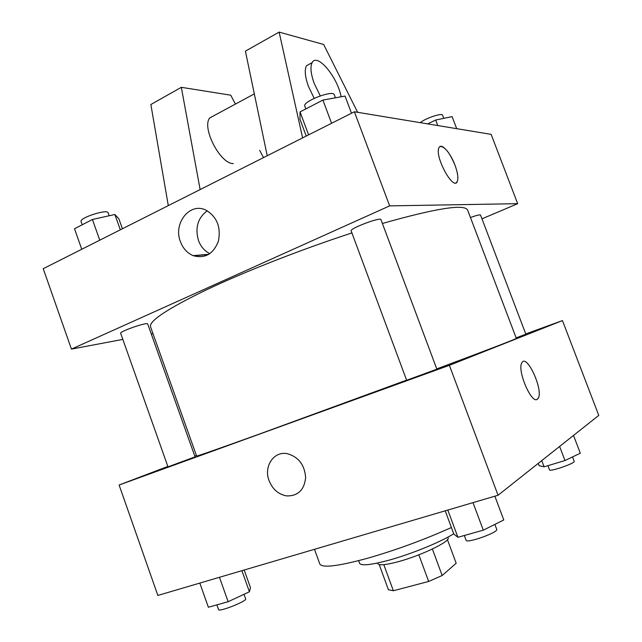 <?xml version="1.0" encoding="UTF-8"?>
<svg xmlns="http://www.w3.org/2000/svg" width="642" height="642" viewBox="0 0 642 642"><rect width="100%" height="100%" fill="white"/><g stroke="black" fill="none" stroke-linecap="round" stroke-linejoin="round"><path stroke-width="0.96" d="M447.434 539.657L456.173 563.251L442.169 575.513L428.655 581.459L393.361 590.752L388.41 589.725L379.221 564.583M383.82 564.671L393.361 590.752M418.841 554.816L428.655 581.459M447.835 537.177L448.076 537.819C450.732 541.27 421.497 555.458 398.409 561.654C385.922 564.984 379.069 565.65 377.849 563.66L377.608 563.01M432.387 549.022L442.169 575.513M453.733 533.767C440.942 541.936 411.45 554.014 389.044 560.169C371.028 565.008 361.205 566.035 359.568 563.275L358.621 560.675M451.406 527.507C424.266 539.713 396.459 549.929 367.994 558.139C338.157 566.26 322.091 568.202 319.796 563.957L314.5 549.311M525.75 333.944L562.456 320.583L598.769 415.398L498.056 495.255L157.852 595.439L119.107 485.007L167.843 466.437M562.456 320.583L449.376 365.314L498.056 495.255M449.376 365.314L119.107 485.007M269.062 480.617C263.421 466.405 273.941 450.732 287.464 453.709C298.65 457.016 304.709 465.025 305.64 477.728C304.22 490.047 297.912 496.106 286.725 495.921C278.476 494.428 272.593 489.332 269.062 480.617C263.429 466.405 273.941 450.732 287.464 453.709C298.658 457.016 304.717 465.025 305.64 477.728C304.22 490.039 297.912 496.106 286.725 495.921C278.484 494.428 272.593 489.332 269.062 480.617M351.912 232.942C301.756 249.265 245.108 271.486 206.395 289.847C167.466 308.754 148.848 321.08 150.557 326.826L196.596 456.021C197.038 456.302 217.678 449.087 258.541 434.377L406.595 380.136M436.761 368.917C489.573 349.168 516.104 338.984 516.337 338.382L467.665 210.151C464.76 203.747 436.335 208.185 382.399 223.48M194.799 456.165L196.428 455.539M516.144 337.869L525.846 334.209L480.529 215.038C479.855 214.54 476.5 215.367 470.45 217.502M406.651 380.281L436.857 369.182L380.963 219.636C380.794 216.731 349.352 228.608 351.15 230.895L406.651 380.281M167.995 466.862L195.056 456.863L147.708 323.969C147.748 321.682 119.251 331.513 120.672 333.302L167.995 466.862M521.85 362.834C526.552 352.988 543.63 389.983 538.237 398.225L537.282 399.276C531.383 404.179 516.898 370.009 521.85 362.834C526.552 352.988 543.63 389.983 538.245 398.225L536.889 399.46M481.973 218.842L517.677 203.674L389.646 205.881L71.439 349.112L122.831 339.393M151.287 334.017L153.005 333.696M180.426 241.673C172.955 223.32 189.896 201.909 205.962 210.159C216.948 216.763 221.097 227.091 218.424 241.119C213.377 254.047 204.959 258.887 193.178 255.652C187.255 253.125 183.01 248.462 180.426 241.673M517.677 203.674L491.138 134.363L354.384 111.78L389.646 205.881M354.384 111.78L43.231 268.693L71.439 349.112M207.238 210.801C197.808 217.903 194.887 227.814 198.474 240.525C200.802 246.664 204.597 251.038 209.87 253.654M456.109 182.737L457.248 181.55C458.524 178.267 457.762 172.794 454.969 165.114C457.77 172.794 458.532 178.267 457.256 181.55C453.445 191.388 434.169 155.894 439 147.7C441.214 142.38 450.363 152.547 454.969 165.114C449.641 152.587 444.697 146.376 440.123 146.488M193.579 255.805L208.506 254.529M267.224 155.733L245.413 51.143L279.142 32.1L302.607 137.894M214.605 115.319L209.717 117.951C201.444 127.766 220.447 164.224 233.327 163.566M263.501 157.611L259.681 150.34M235.413 104.084L230.743 95.185L181.325 87.32L200.135 189.567M181.325 87.32L150.862 104.518L168.3 205.625M310.632 63.486L306.459 65.733C304.388 69.954 305.038 76.823 308.425 86.357L314.179 98.33M357.658 112.318L323.648 44.483L279.142 32.1M320.254 95.867L314.171 83.324C310.768 73.766 310.086 66.88 312.124 62.675C317.06 52.379 337.62 77.104 341.127 96.781M573.523 435.412L580.304 453.22L564.976 460.539L544.103 466.83L539.119 465.675L538.253 463.38M559.623 446.431L564.976 460.539M541.752 460.603L544.103 466.83M547.939 465.675L549.528 469.872C549.6 472.111 575.601 463.139 574.197 461.341L572.52 456.935M244.177 570.016L250.484 587.703L249.425 591.78L228.135 601.706L208.377 607.244L199.831 583.08M241.898 570.69L249.425 591.78M219.468 577.294L228.135 601.706M216.884 604.86L218.561 609.587C218.745 612.372 247.29 601.056 245.637 598.866L244.016 594.299M494.87 496.194L503.769 519.956L483.29 530.18L457.915 537.29L453.838 534.056L445.219 510.815M473.018 502.63L483.29 530.18M447.803 510.053L457.915 537.29M464.318 535.492L466.092 540.267C466.437 543.79 498.754 532.29 496.723 529.361L494.87 524.394M456.687 128.673L452.096 116.619L435.677 120.03L427.668 123.882M435.677 120.03L437.772 125.551M420.261 122.662C425.14 118.377 442.266 112.623 442.547 115.167L443.758 118.353M122.413 228.761L118.842 218.753L114.862 214.484L92.416 219.492L74.512 228.769L81.759 249.265M114.862 214.484L120.327 229.812M92.416 219.492L99.767 240.188M82.224 224.772L81.085 221.554C79.03 217.951 107.503 208.714 108.097 212.767L109.164 215.76M351.487 113.241L345.059 96.067L322.918 100.072L300.063 111.917L299.983 119.26L306.218 136.072M322.918 100.072L331.569 123.288M300.063 111.917L308.585 134.876M305.833 108.923L304.798 106.147C302.165 101.588 333.262 89.559 334.289 94.751L335.437 97.809M193.178 255.652L208.875 254.304M254.328 93.876L209.717 117.951M312.124 62.675L306.459 65.733"/></g></svg>
